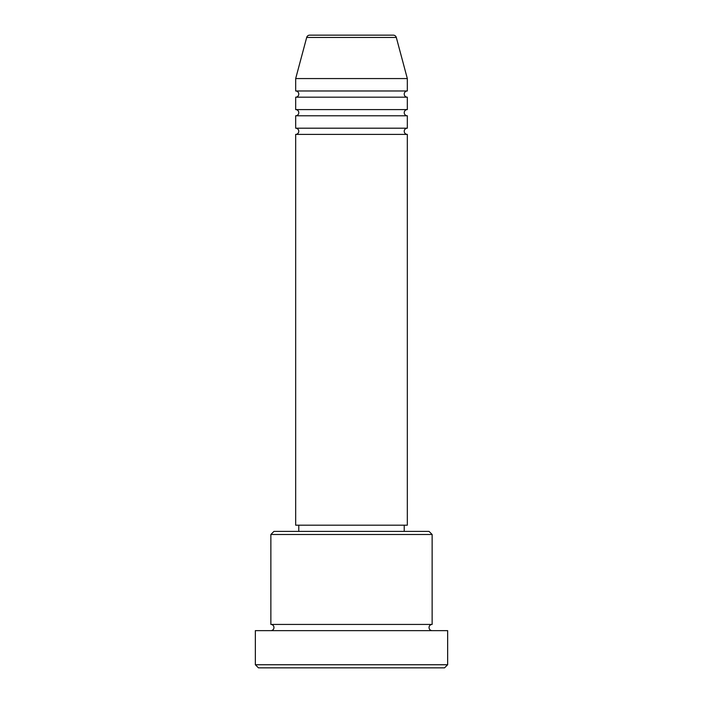 <?xml version="1.0" encoding="UTF-8"?>
<svg xmlns="http://www.w3.org/2000/svg" width="703" height="703" viewBox="0 0 703 703"><rect width="100%" height="100%" fill="white"/><g stroke="black" fill="none" stroke-linecap="round" stroke-linejoin="round"><path stroke-width="0.53" stroke-dasharray="3.52 2.64" d="M295.673 134.396L407.327 134.396M295.673 128.192L407.327 128.192M295.673 115.784L407.327 115.784M295.673 109.589L407.327 109.589M295.673 97.181L407.327 97.181M295.673 90.977L407.327 90.977M270.866 630.635L432.134 630.635L270.866 630.635M270.866 624.431L432.134 624.431M404.225 525.185L298.775 525.185L404.225 525.185M404.225 531.389L298.775 531.389L404.225 531.389M295.673 78.569L407.327 78.569M393.311 35.15L309.689 35.15M258.458 667.85L444.542 667.85M255.356 630.635L447.644 630.635M447.644 664.748L255.356 664.748M270.866 534.491L432.134 534.491M429.041 531.389L273.959 531.389M295.673 525.185L407.327 525.185M306.693 37.452L396.307 37.452"/><path stroke-width="1.05" d="M396.307 37.452L306.693 37.452A3.102 3.102 0 0 1 309.689 35.15L393.311 35.15A3.102 3.102 0 0 1 396.307 37.452L407.327 78.569L295.673 78.569L295.673 90.977A3.102 3.102 0 0 1 298.775 94.079A3.102 3.102 0 0 1 295.673 97.181L295.673 109.589A3.102 3.102 0 0 1 298.775 112.691A3.102 3.102 0 0 1 295.673 115.784L295.673 128.192A3.102 3.102 0 0 1 298.775 131.294A3.102 3.102 0 0 1 295.673 134.396L295.673 525.185L407.327 525.185L407.327 134.396L295.673 134.396M407.327 78.569L407.327 90.977A3.102 3.102 0 0 0 404.225 94.079A3.102 3.102 0 0 0 407.327 97.181L407.327 109.589A3.102 3.102 0 0 0 404.225 112.691A3.102 3.102 0 0 0 407.327 115.784L407.327 128.192A3.102 3.102 0 0 0 404.225 131.294A3.102 3.102 0 0 0 407.327 134.396M270.866 534.491L273.959 531.389L429.041 531.389L432.134 534.491L270.866 534.491L270.866 624.431A3.102 3.102 0 0 1 273.959 627.533A3.102 3.102 0 0 1 270.866 630.635M444.542 667.85L258.458 667.85L255.356 664.748L447.644 664.748L444.542 667.85M432.134 534.491L432.134 624.431A3.102 3.102 0 0 0 429.041 627.533A3.102 3.102 0 0 0 432.134 630.635M407.327 115.784L295.673 115.784M407.327 128.192L295.673 128.192M298.775 525.185L298.775 531.389M404.225 525.185L404.225 531.389M432.134 624.431L270.866 624.431M447.644 664.748L447.644 630.635L255.356 630.635L255.356 664.748M306.693 37.452L295.673 78.569M407.327 90.977L295.673 90.977M407.327 97.181L295.673 97.181M407.327 109.589L295.673 109.589"/></g></svg>
